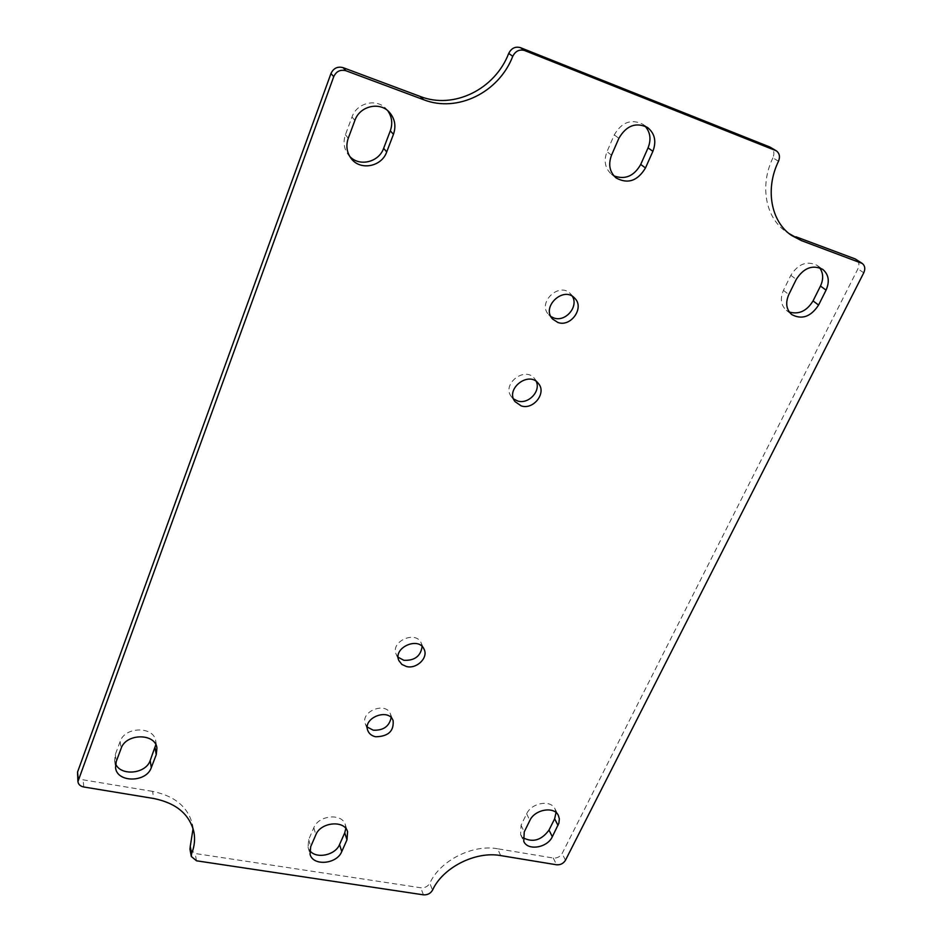 <?xml version="1.0" encoding="UTF-8"?>
<svg xmlns="http://www.w3.org/2000/svg" width="942" height="942" viewBox="0 0 942 942"><rect width="100%" height="100%" fill="white"/><g stroke="black" fill="none" stroke-linecap="round" stroke-linejoin="round"><path stroke-width="0.71" stroke-dasharray="4.71 3.53" d="M536.269 381.463L534.703 378.79C525.212 365.59 501.168 384.148 511.412 396.723L513.578 398.937M572.418 296.377L570.628 293.939C559.572 281.246 536.881 302.594 548.609 314.569L550.882 316.547M391.13 717.639L390.506 714.118C386.067 701.119 359.962 711.434 365.39 724.08L367.298 727.094M422.11 646.506L421.274 643.151C415.952 629.892 389.941 641.561 396.229 654.407L398.16 657.281M644.952 126.051L642.703 124.179C631.128 118.657 621.649 122.236 614.255 134.906L606.978 151.686C603.575 160.917 605.07 168.441 611.464 174.258L613.901 175.86M345.808 828.489L345.337 824.792C342.358 812.887 318.561 815.054 313.804 827.759L308.67 839.593L308.034 847.117L309.706 850.449M819.611 267.74L817.091 265.361C806.964 260.498 798.204 263.819 790.809 275.347L783.438 290.371C779.905 298.638 780.871 305.279 786.346 310.295L789.325 312.049M387.763 110.732L386.291 108.966C376.812 97.98 356.759 102.643 352.002 117.008L345.42 134.73C342.97 142.042 343.912 148.695 348.246 154.7L349.765 156.443M556.015 812.546L555.015 808.895C550.917 799.417 531.476 802.737 526.649 813.806L521.056 825.204L520.608 834.636L522.892 837.65M155.83 744.698L155.76 741.142C154.182 726.094 124.874 726.282 120.14 741.507L115.313 754.495L114.606 760.429L115.607 763.868M500.673 855.583L497.635 848.777L553.272 858.032C557.122 858.315 560.078 856.808 562.127 853.523L857.915 268.823C859.646 264.855 859.128 261.746 856.384 259.521M497.635 848.777C472.672 844.044 439.867 860.67 429.858 883.184L432.508 890.202M189.954 849.189L195.135 853.511L420.803 887.776C424.854 888.035 427.88 886.504 429.858 883.184M193.063 828.63L192.568 824.992C188.306 807.188 174.965 795.99 152.58 791.374L153.723 798.498M77.232 774.442C77.703 777.303 79.646 779.093 83.096 779.811L152.58 791.374M778.492 161.27L772.923 157.844C774.701 153.334 773.947 149.849 770.674 147.423M772.923 157.844C759.37 185.704 765.634 218.038 786.075 231.638L788.901 233.451M611.535 155.171L606.978 151.686M614.255 134.906L618.882 138.286M313.804 827.759L315.864 834.777M308.67 839.593L310.707 846.658M790.809 275.347L796.261 279.397M783.438 290.371L788.819 294.516M352.002 117.008L354.887 120.435M345.42 134.73L348.246 138.274M526.649 813.806L529.863 820.458M521.056 825.204L524.235 831.904M120.14 741.507L121.106 748.478M115.313 754.495L116.243 761.525M553.272 858.032L556.557 864.78M423.394 894.829L420.803 887.776M196.513 860.8L195.135 853.511M83.814 786.994L83.096 779.811M863.755 272.803L857.915 268.823M565.471 860.246L562.127 853.523M511.412 396.723L515.062 401.657M534.703 378.79L538.506 383.618M548.609 314.569L552.589 319.044M570.628 293.939L574.773 298.273M365.39 724.08L367.839 730.639M390.506 714.118L393.108 720.618M396.229 654.407L398.913 660.66M421.274 643.151L424.112 649.321M611.464 174.258L616.021 177.885M642.703 124.179L647.519 127.476M345.337 824.792L347.586 831.739M308.034 847.117L310.048 854.206M817.091 265.361L822.707 269.353M786.346 310.295L791.716 314.546M386.291 108.966L389.423 112.31M348.246 154.7L351.072 158.374M555.015 808.895L558.382 815.489M520.608 834.636L523.764 841.359M155.76 741.142L156.949 748.054M114.606 760.429L115.525 767.483M192.568 824.992L193.934 832.175M786.075 231.638L791.586 235.465"/><path stroke-width="1.41" d="M521.185 405.884L515.062 401.657C504.759 389.022 528.98 370.347 538.506 383.618C546.796 393.026 533.384 410.182 521.185 405.884M557.864 322.458L552.589 319.044C540.802 306.998 563.657 285.532 574.773 298.273C584.758 307.716 570.887 327.439 557.864 322.458M375.705 736.762C371.772 735.914 369.158 733.877 367.839 730.639C362.387 717.957 388.646 707.572 393.108 720.618C394.039 731.122 388.234 736.503 375.705 736.762M406.567 666.559L401.881 664.44L398.913 660.66C392.602 647.766 418.778 636.015 424.112 649.321C428.516 657.693 416.764 669.197 406.567 666.559M652.888 151.309L645.482 167.97C637.557 181.029 627.737 184.326 616.021 177.885C609.592 172.033 608.096 164.461 611.535 155.171L618.882 138.286C626.348 125.533 635.885 121.93 647.519 127.476C654.82 133.399 656.609 141.347 652.888 151.309L648.061 147.87C651.381 139.392 650.345 132.115 644.952 126.051M310.707 846.658L315.864 834.777C320.669 822.013 344.595 819.811 347.586 831.739L346.986 839.817L341.758 851.58C336.871 864.309 312.756 866.393 310.048 854.206L310.707 846.658M788.819 294.516L796.261 279.397C803.714 267.822 812.534 264.466 822.707 269.353C828.736 274.463 829.855 281.387 826.063 290.136L818.586 305.067C810.838 316.795 801.877 319.95 791.716 314.546C786.217 309.506 785.263 302.829 788.819 294.516M348.246 138.274L354.887 120.435C359.691 105.963 379.885 101.265 389.423 112.31C394.91 118.727 396.252 126.063 393.45 134.317L386.726 151.921C381.616 166.934 359.997 170.914 351.072 158.374C346.715 152.333 345.773 145.633 348.246 138.274M524.235 831.904L529.863 820.458C534.738 809.343 554.285 805.987 558.382 815.489L559.36 818.81L558.889 823.202L552.318 836.743C547.361 847.847 527.661 851.085 523.764 841.359L524.235 831.904M116.243 761.525L121.106 748.478C125.875 733.182 155.359 732.958 156.949 748.054L156.242 754.672L151.309 767.577C146.434 782.826 116.678 782.884 115.525 767.483L116.243 761.525M432.508 890.202C442.587 867.606 475.58 850.873 500.673 855.583L556.557 864.78C560.431 865.062 563.398 863.543 565.471 860.246L863.755 272.803C865.498 268.8 864.991 265.679 862.236 263.442L801.418 240.61L791.586 235.465C771.062 221.806 764.81 189.295 778.492 161.27C780.294 156.725 779.54 153.228 776.243 150.779L524.612 50.538C519.419 49.114 515.462 51.033 512.754 56.308C498.824 92.61 457.211 112.946 423.653 99.722L345.938 70.744C340.38 69.308 336.306 71.274 333.739 76.667L77.915 781.613C78.386 784.474 80.353 786.276 83.814 786.994L153.723 798.498C176.248 803.09 189.66 814.324 193.934 832.175C195.253 839.31 194.476 846.469 191.615 853.664L191.297 856.466L196.513 860.8L423.394 894.829C427.468 895.077 430.506 893.534 432.508 890.202M513.578 398.937L517.511 400.939C528.191 404.66 540.991 391.436 536.269 381.463M550.882 316.547L553.861 317.972C565.365 322.364 578.847 306.739 572.418 296.377M367.298 727.094L373.22 730.18C383.288 730.627 389.27 726.447 391.13 717.639M398.16 657.281L403.847 660.295C414.633 660.778 420.721 656.174 422.11 646.506M613.901 175.86C625.088 179.969 634.025 176.166 640.725 164.438L648.061 147.87M309.706 850.449C315.77 859.316 335.34 855.395 339.556 844.538L344.748 832.834L345.808 828.489M789.325 312.049C798.946 314.722 806.858 311.001 813.052 300.898L820.47 286.05C823.661 279.056 823.367 272.956 819.611 267.74M349.765 156.443C359.385 166.993 378.849 162.271 383.641 148.318L390.306 130.832C392.838 123.579 391.99 116.879 387.763 110.732M522.892 837.65C532.725 842.866 541.426 840.346 549.009 830.079L554.65 818.786L556.015 812.546M115.607 763.868C120.67 776.42 145.88 773.924 150.167 760.571L155.83 744.698M191.615 853.664L190.26 846.399L189.954 849.189L191.297 856.466M190.26 846.399L193.063 828.63M423.653 99.722L420.262 96.473L343.076 67.647C337.554 66.211 333.515 68.177 330.972 73.523L77.55 772.063L77.915 781.613M420.262 96.473C453.608 109.637 494.915 89.443 508.715 53.4L512.754 56.308M776.243 150.779L769.755 146.964L520.479 47.665C515.321 46.24 511.4 48.16 508.715 53.4M788.901 233.451L801.418 240.61M862.236 263.442L855.242 258.932L795.86 236.76M640.725 164.438L645.482 167.97M346.986 839.817L344.748 832.834M339.556 844.538L341.758 851.58M826.063 290.136L820.47 286.05M813.052 300.898L818.586 305.067M393.45 134.317L390.306 130.832M383.641 148.318L386.726 151.921M558.005 825.416L554.65 818.786M549.009 830.079L552.318 836.743M156.242 754.672L155.065 747.724M150.167 760.571L151.309 767.577M78.233 779.222L77.55 772.063M333.739 76.667L330.972 73.523M345.938 70.744L343.076 67.647M524.612 50.538L520.479 47.665M775.325 150.32L769.755 146.964M861.082 262.853L855.242 258.932"/></g></svg>

